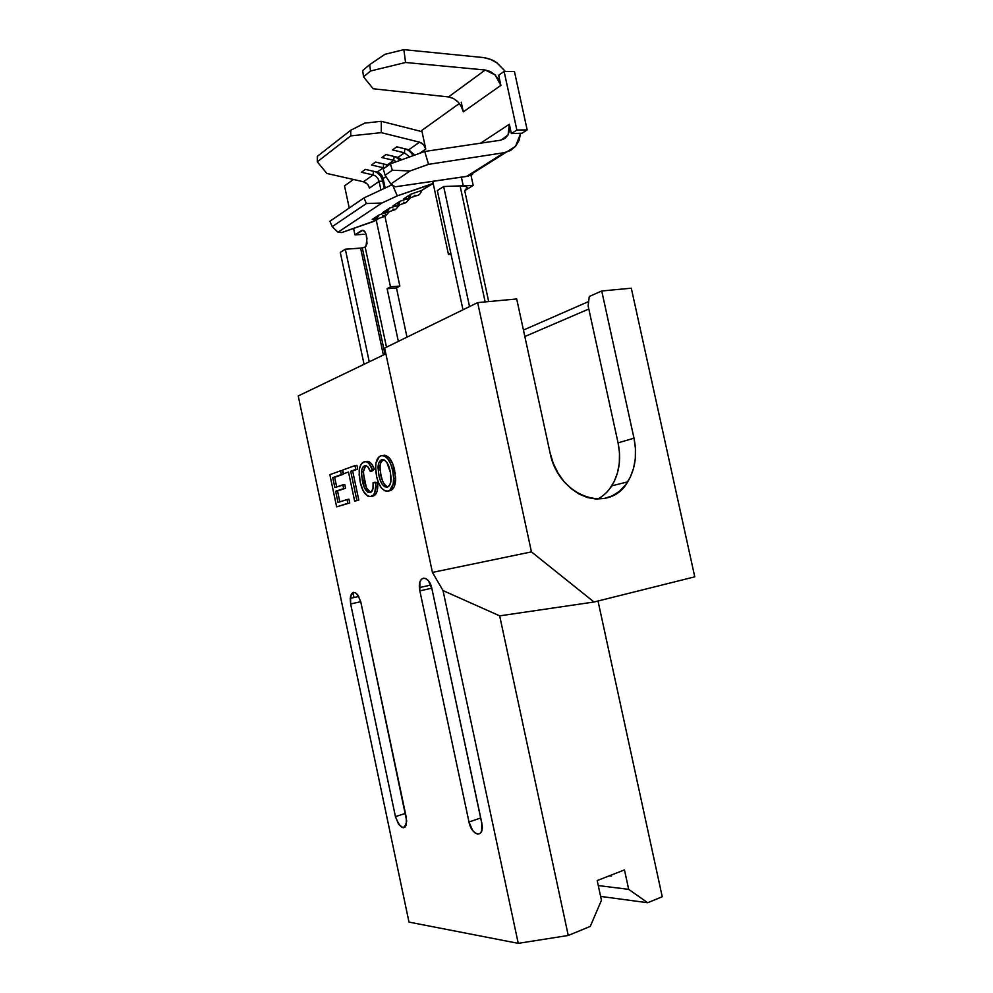 <?xml version="1.0" encoding="UTF-8"?>
<svg xmlns="http://www.w3.org/2000/svg" width="993" height="993" viewBox="0 0 993 993"><rect width="100%" height="100%" fill="white"/><g stroke="black" fill="none" stroke-linecap="round" stroke-linejoin="round"><path stroke-width="1.49" d="M408.992 922.1L298.235 395.959L385.867 353.818L298.235 395.959L408.992 922.1L518.247 943.35L408.992 922.1M443.015 590.562L518.247 943.35L568.257 935.468L590.276 926.395L568.257 935.468L499.678 615.859L594.013 602.006L531.441 551.885L477.658 302.617L516.695 298.955L549.998 452.547L553.138 462.986L557.83 472.73L563.875 481.369L571.037 488.556L579.006 494.017L587.471 497.555L596.073 499.032L604.476 498.436L612.383 495.805L619.471 491.262L625.491 484.994L630.232 477.273L633.534 468.386L635.297 458.667L635.446 448.488L633.993 438.198L601.733 290.974L631.3 288.206L694.765 576.834L594.013 602.006L694.765 576.834L631.3 288.206L601.733 290.974L589.271 296.485L601.733 290.974L633.993 438.198C637.332 454.707 635.247 469.255 627.713 481.828C609.417 514.647 558.227 496.872 549.998 452.547L516.695 298.955L477.658 302.617L384.639 348.059L477.658 302.617L531.441 551.885L432.439 572.415L384.639 348.059L432.439 572.415L443.015 590.562L432.439 572.415L531.441 551.885L594.013 602.006L499.678 615.859L443.015 590.562L499.678 615.859L568.257 935.468L518.247 943.35L443.015 590.562M388.933 490.877L390.249 490.654C393.799 489.338 395.599 485.167 395.636 478.129L392.769 463.855L389.033 457.562L384.986 455.266M384.564 455.228L382.789 455.526C388.226 454.72 392.198 459.672 394.693 470.372L392.707 470.707L390.795 464.178L387.903 458.865L384.341 455.936L381.66 455.613L379.189 456.743L375.937 463.222L375.627 469.714L376.62 476.566L378.519 482.809L381.349 487.898L384.8 490.79L387.431 491.187L389.877 490.157L393.228 483.963L393.625 477.559L392.707 470.707L393.662 478.465C393.613 485.515 391.813 489.686 388.263 491.001C382.963 491.585 379.078 486.769 376.62 476.566L375.577 466.809C375.9 460.702 377.638 457.053 380.815 455.837C386.24 455.03 390.212 459.995 392.707 470.707L394.693 470.372M391.763 489.872L393.898 487.327M394.407 486.26L395.599 476.913M395.288 473.798L395.015 472.047M431.881 588.576L428.355 580.694L425.86 578.571L423.366 578.162L421.255 579.502L419.853 582.394L419.853 590.86L468.981 821.981L472.594 830.347L475.2 833.053L477.832 834.145L480.103 833.462L481.655 831.091L481.791 822.912L431.881 588.576L482.101 824.798C484.112 838.626 471.538 835.696 468.981 821.981L480.736 817.996L468.981 821.981L419.853 590.86L431.794 588.179L419.853 590.86L419.406 587.595C418.264 574.86 429.398 575.518 431.881 588.576M360.819 602.019L357.716 594.757L355.568 592.771L353.458 592.349L351.683 593.553L350.529 596.185L350.641 603.955L395.45 816.631L398.615 824.327L403.096 827.79L405.007 827.144L406.286 824.947L406.274 817.413L360.819 602.019L406.72 821.137C404.3 830.843 400.539 829.341 395.45 816.631L405.417 813.391L395.45 816.631L350.641 603.955L360.744 601.696L350.641 603.955L350.206 598.357C352.949 589.544 356.487 590.773 360.819 602.019M339.829 501.862L337.533 490.952L345.564 488.246L344.77 484.497L342.858 484.82L343.652 488.581L335.634 491.274L337.992 502.446L347.029 499.553L347.823 503.314L336.639 506.852L349.735 502.979L348.94 499.206L347.029 499.553L348.94 499.206L349.735 502.979L336.639 506.852L329.85 474.666L340.537 470.819L341.331 474.58L332.754 477.633L334.852 487.551L344.77 484.497L345.564 488.246L335.634 491.274L337.533 490.952L339.829 501.862M336.677 486.93L334.653 477.31L343.243 474.269L342.448 470.508L340.537 470.819L342.448 470.508L343.243 474.269L332.754 477.633L334.653 477.31L336.677 486.93M352.639 470.93L357.716 469.13L356.909 465.307L354.973 465.618L355.779 469.453L350.703 471.253L356.884 500.447L354.65 501.155L358.808 500.112L352.639 470.93L350.703 471.253L357.716 469.13L355.779 469.453L357.716 469.13L356.909 465.307L354.973 465.618L355.779 469.453L350.703 471.253L356.884 500.447L358.808 500.112L354.65 501.155L348.493 472.035L343.504 473.81L342.709 470.037L354.973 465.618L342.709 470.037L343.504 473.81L348.493 472.035L354.65 501.155L358.808 500.112L352.639 470.93M366.206 486.905L363.401 473.164M370.848 492.28C367.596 490.765 365.412 486.769 364.282 480.302L363.426 471.65L364.679 467.082M365.486 466.164L363.426 471.65L361.489 471.973L362.346 480.624C363.798 488.482 366.429 492.454 370.265 492.54C372.077 491.92 373.07 489.822 373.256 486.26L373.095 482.598L375.056 482.263L373.095 482.598L375.677 482.933L375.801 486.843C375.565 492.267 374.063 495.445 371.295 496.351C366.094 496.996 362.346 492.019 360.074 481.419L359.156 471.116C359.64 466.002 361.241 462.937 363.959 461.919C367.211 460.938 370.017 463.458 372.363 469.466L370.252 471.303C368.726 467.107 366.876 465.283 364.667 465.829C362.842 466.449 361.775 468.497 361.489 471.973M371.134 463.383L368.142 461.422L365.908 461.608C369.173 460.628 371.978 463.135 374.324 469.143L372.363 469.466L374.324 469.143L372.201 470.98L370.252 471.303L372.201 470.98L374.324 469.143L371.928 464.376M371.705 496.289L373.244 496.016C376.012 495.097 377.514 491.932 377.762 486.508L377.638 482.598L375.056 482.263L377.638 482.598L375.677 482.933L377.638 482.598L377.179 491.001M373.902 495.743L375.118 494.886M375.677 494.266L376.471 492.975M370.699 492.255L367.112 488.904M524.85 336.528L588.812 309.022L524.85 336.528M588.663 301.537L523.448 330.061L588.663 301.537M352.937 592.511L353.992 597.525L352.937 592.511M600.616 896.406L647.684 902.736L662.244 896.741L647.684 902.736L628.681 889.356L624.473 869.905L597.203 880.555L601.448 900.279L590.276 926.395L601.448 900.279L597.203 880.555L624.473 869.905L628.681 889.356L598.283 885.57L628.681 889.356L647.684 902.736L600.616 896.406M598.009 601.001L662.244 896.741L598.009 601.001M609.528 489.015L614.257 481.394L617.559 472.618L619.322 463.036L619.495 452.994L618.068 442.853L588.129 305.918L589.271 296.485L588.129 305.918L618.068 442.853L633.993 438.198L618.068 442.853C621.357 459.126 619.247 473.475 611.738 485.887C608.014 491.672 603.334 496.066 597.699 499.082M611.328 875.032L611.539 876.012L609.429 875.776L611.539 876.012L611.328 875.032M336.639 506.852L329.85 474.666L340.537 470.819L341.331 474.58L332.754 477.633L334.852 487.551L342.858 484.82L343.652 488.581L335.634 491.274L337.992 502.446L347.029 499.553L347.823 503.314L336.639 506.852M364.282 480.302L362.346 480.624L364.282 480.302M365.672 465.667L364.667 465.829L365.672 465.667M373.095 482.598L375.677 482.933L375.813 485.714L374.684 492.938L373.194 495.209L370.476 496.562L367.894 496.289L363.364 491.2L360.447 483.045L359.156 474.939L359.429 468.82L361.154 464.227L363.959 461.919L366.181 461.745L368.502 463.023L372.363 469.466L370.252 471.303L367.733 466.735L366.169 465.742L364.096 466.089L362.631 467.566L361.551 471.216L361.613 475.858L364.208 487.116L367.745 492.168L370.91 492.243L372.996 488.618L373.095 482.598M385.669 485.676L387.928 486.831C384.564 485.639 382.243 481.853 380.964 475.498L378.991 475.821C380.667 483.541 383.472 487.278 387.419 487.042L384.85 486.806L382.317 484.447L380.319 480.525L378.507 473.251L378.643 463.495L380.456 460.504L382.293 459.622L384.291 459.995L386.885 462.465L390.51 472.767L390.907 481.468L389.628 485.229L387.419 487.042C389.852 486.098 391.081 483.169 391.118 478.278L390.261 471.501C388.561 463.433 385.694 459.523 381.66 459.784C379.475 460.665 378.246 463.21 377.998 467.43L378.991 475.821L380.964 475.498L379.971 467.107C380.182 463.197 381.262 460.715 383.224 459.635M390.237 490.654L388.263 491.001L390.237 490.654M382.814 459.598L381.66 459.784L382.814 459.598M384.291 484.112L383.708 483.219M382.367 480.413L380.456 472.867M380.12 470.434L380.12 465.196M380.604 463.172L383.013 459.759M488.68 301.587L464.712 190.644L473.189 185.406L470.98 175.202L473.189 185.406L460.094 185.902L485.155 301.909L460.094 185.902L465.854 186.473L467.157 187.528L464.712 190.644C468.497 188.062 467.926 186.498 462.986 185.927L473.189 185.406L464.712 190.644M505.847 152.351L466.636 176.419L395.202 186.808L468.2 176.121L515.553 146.331L520.655 133.261L522.02 133.211L511.358 133.596L516.869 130.033L527.171 129.909L522.02 133.211L527.171 129.909L514.448 71.546L504.096 71.384L516.869 130.033L511.358 133.596L509.335 124.262L480.562 143.203L509.335 124.262L511.358 133.596L520.655 133.261L519.041 140.41L515.553 146.331L510.464 150.539L504.183 152.686L428.554 164.341L424.731 151.482L500.484 140.236L504.916 138.486L508.106 134.887L509.645 129.922L509.335 124.262L508.106 134.887L501.105 140.125L424.731 151.482L390.41 163.857L383.236 168.909L390.41 163.857L392.322 170.237L410.047 170.957L390.832 184.04L385.11 175.252L392.322 170.237L385.11 175.252L383.236 168.909L385.11 175.252L390.832 184.04L410.047 170.957L428.554 164.341L504.183 152.686L466.636 176.419L472.569 174.433M406.981 337.148L396.455 287.933L399.856 286.058L384.949 216.3L399.856 286.058L390.485 286.828L387.109 288.715L398.342 341.356L387.109 288.715L396.455 287.933L406.981 337.148M386.488 347.153L365.151 247.021L367.025 243.645L366.268 235.068L365.474 232.685L362.966 230.239L354.948 234.857L353.582 228.44L354.948 234.857L361.638 230.525C363.661 229.668 365.213 231.17 366.268 235.068L366.976 238.37L365.995 246.19L365.151 247.021L386.488 347.153M349.238 208.021L344.521 185.89L353.446 179.485L344.521 185.89L349.238 208.021M368.614 185.927L369.408 188.111L379.09 181.396L380.927 189.998L379.09 181.396L369.408 188.111C368.502 184.785 366.529 182.662 363.475 181.756L373.107 174.954C376.173 175.885 378.172 178.032 379.09 181.396C378.172 178.032 376.173 175.885 373.107 174.954L363.475 181.756L367.273 184.04M376.273 220.285L341.778 232.561L374.175 221.253L378.196 218.646L374.175 221.253L376.198 219.937L390.485 286.828L376.273 220.285L378.618 218.497M408.334 198.476L416.526 195.658C418.996 195.447 420.684 193.722 421.603 190.495L430.987 184.4L397.274 195.869L392.682 185.207L397.274 195.869L381.92 203.019L366.38 203.528L332.245 226.627L366.38 203.528L363.959 197.93L329.912 221.265L363.959 197.93L392.036 184.797L363.959 197.93L366.38 203.528L381.92 203.019L337.943 232.25L341.778 232.561L337.943 232.25L381.92 203.019L397.274 195.869L433.171 183.407L448.464 254.481L450.797 253.178L448.464 254.481L432.725 181.359L433.171 183.407L421.603 190.495L410.978 194.119L403.654 198.898L410.978 194.119C410.084 197.359 408.408 199.084 405.938 199.295L403.654 198.898L408.185 198.575L410.978 194.119L421.603 190.495L426.518 187.292M419.555 153.344L425.774 149.037L421.764 130.455L459.349 103.495L421.764 130.455L422.075 131.883L419.493 131.014L422.075 131.883L425.774 149.037L419.555 153.344M461.224 102.142L463.321 111.849L500.869 85.373L498.672 75.269L504.096 71.384L498.672 75.269L500.869 85.373L463.321 111.849C460.901 103.433 455.961 98.456 448.513 96.942L373.194 88.762L363.537 76.858L362.693 70.54L369.694 64.632L362.693 70.54L363.537 76.858L370.526 71.012L363.537 76.858L373.194 88.762L448.513 96.942L485.217 70.007L448.513 96.942L453.367 98.456L457.823 101.782L461.298 106.45L463.321 111.849L461.224 102.142M461.373 177.188L463.234 185.778L461.373 177.188M383.137 178.591L385.992 176.605L383.137 178.591C382.218 175.202 380.22 173.055 377.129 172.112L383.298 167.767L384.365 168.115L383.298 167.767L377.129 172.112L365.387 169.393L361.402 172.261L373.107 174.954L373.418 171.255L373.107 174.954L361.402 172.261L365.387 169.393L377.129 172.112C380.22 173.055 382.218 175.202 383.137 178.591L385.147 188.025L383.137 178.591M388.499 165.198L387.431 164.85L393.749 160.382L396.443 161.685L393.749 160.382L387.431 164.85L375.59 162.058L371.494 164.999L383.298 167.767L383.621 163.957L383.298 167.767L371.494 164.999L375.59 162.058L388.499 165.198M401.817 159.736L397.982 157.403L404.461 152.823L409.6 156.931L404.461 152.823L397.982 157.403L386.041 154.536L381.846 157.552L393.749 160.382L394.084 156.46L393.749 160.382L381.846 157.552L386.041 154.536L397.982 157.403L401.817 159.736M405.727 199.295L400.042 201.256L392.918 205.911L400.042 201.256C399.236 204.31 397.696 205.985 395.413 206.296L392.918 205.911L397.337 205.613L400.042 201.256L405.727 199.295M394.866 206.321L389.393 208.207L382.442 212.738L389.393 208.207L385.098 213.11L382.442 212.738L386.761 212.477L389.393 208.207L394.866 206.321M384.279 213.16L379.003 214.984L372.226 219.403L379.003 214.984L374.982 219.763L372.226 219.403L376.459 219.18L379.003 214.984L384.279 213.16M414.565 155.156L408.806 149.757L419.542 142.173C422.733 143.191 424.805 145.487 425.774 149.037L423.502 144.643L419.542 142.173L408.806 149.757L396.778 146.815L392.471 149.906L404.461 152.823L404.809 148.789C408.322 149.769 411.065 152.078 413.051 155.702C411.065 152.078 408.322 149.769 404.809 148.789L404.461 152.823L392.471 149.906L396.778 146.815L408.806 149.757L414.565 155.156M364.208 234.311L354.948 234.857L364.208 234.311M448.464 254.481L451.045 254.295L448.464 254.481M362.333 247.977L345.316 249.193L340.289 252.396L364.059 364.307L340.289 252.396L345.316 249.193L369.259 361.812L345.316 249.193L360.62 248.213L383.372 355.022L360.62 248.213L365.151 247.021L362.333 247.977L384.974 354.253M437.317 190.569L462.986 309.779L437.317 190.569L443.672 186.523L437.317 190.569M469.54 306.576L443.672 186.523L460.094 185.902L443.672 186.523L469.54 306.576M419.493 131.014L381.3 121.32L381.3 132.652L419.542 142.173L381.3 132.652L381.3 121.32L364.828 123.095L350.74 130.257L317.326 156.36L350.74 130.257L350.715 135.892L317.288 161.797L317.326 156.36L317.288 161.797L350.715 135.892L381.3 132.652L350.715 135.892L350.74 130.257L364.828 123.095L381.3 121.32L419.493 131.014M326.883 173.465L363.475 181.756L326.883 173.465L317.288 161.797L326.883 173.465M332.245 226.627L329.912 221.265L332.245 226.627L337.943 232.25L332.245 226.627M399.856 286.058L390.485 286.828L387.109 288.715L396.455 287.933L399.856 286.058M477.348 170.448L468.2 176.121M395.202 186.808L390.832 184.04L395.202 186.808M497.145 63.055L505.375 71.409L497.145 63.055C493.869 60.362 489.326 58.537 483.517 57.582L403.866 49.65L384.999 54.292L369.694 64.632L370.526 71.012L405.566 62.485L485.217 70.007L495.073 74.934L500.869 85.373L498.734 79.763L495.073 74.934L490.356 71.533L485.217 70.007L405.566 62.485L403.866 49.65L483.517 57.582L490.468 59.319L497.145 63.055M527.171 129.909L514.448 71.546L504.096 71.384L516.869 130.033L527.171 129.909M370.526 71.012L369.694 64.632L384.999 54.292L403.866 49.65L405.566 62.485L370.526 71.012M410.047 170.957L392.322 170.237L390.41 163.857L424.731 151.482L428.554 164.341L410.047 170.957M421.603 190.495C420.697 193.697 419.021 195.422 416.576 195.658L414.23 195.273M397.287 205.65L405.926 202.671L410.581 197.706L405.963 202.659L403.406 202.287M386.575 212.601L395.524 209.498L399.819 204.769L395.562 209.486L392.856 209.138M376.148 219.354L385.334 216.151L389.33 211.646L385.383 216.151L382.566 215.816M395.077 156.708L400.266 160.307L395.077 156.708M385.098 164.304L387.704 165.769L385.098 164.304M382.69 181.061L379.09 181.396L382.69 181.061L384.266 188.434L382.69 181.061C381.585 176.692 379.103 173.564 375.23 171.677C379.103 173.564 381.585 176.692 382.69 181.061L383.534 180.478L382.69 181.061M627.713 481.828L611.738 485.887M419.406 587.595L430.825 585.051M350.206 598.357L358.821 596.458M377.762 486.508L375.801 486.843M395.636 478.129L393.662 478.465M379.971 467.107L377.998 467.43M385.334 216.151L385.358 214.414"/></g></svg>
